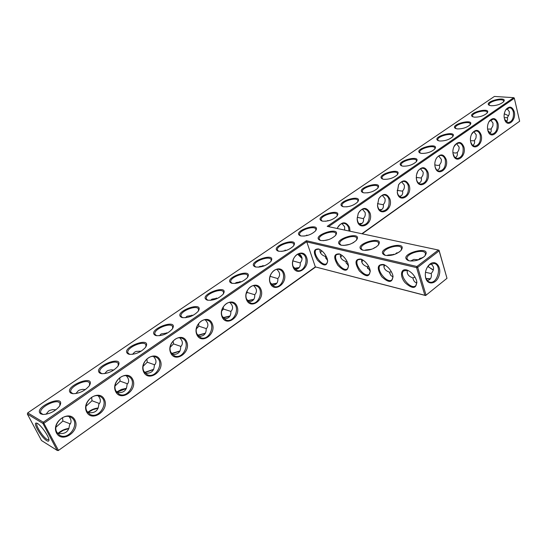 <?xml version="1.0" encoding="UTF-8"?>
<svg xmlns="http://www.w3.org/2000/svg" width="547" height="547" viewBox="0 0 547 547"><rect width="100%" height="100%" fill="white"/><g stroke="black" fill="none" stroke-linecap="round" stroke-linejoin="round"><path stroke-width="0.82" d="M58.276 450.564L57.189 450.413L58.324 450.147L43.302 422.222L306.388 240.714L315.345 266.909L424.862 295.284L416.568 267.627L416.91 266.498L438.345 250.034L327.195 226.362L513.715 97.674L494.413 96.436L27.726 412.869L27.35 414.045L41.517 440.54L57.189 450.413L42.919 423.426L44.068 423.152L306.552 241.836L416.568 267.627L417.71 267.346L425.997 295.011L424.862 295.284L425.607 295.544L446.995 278.307L425.607 295.544L315.345 266.909L58.276 450.564L315.612 267.032M327.113 258.43L327.66 260.762C326.887 266.567 323.475 266.348 317.431 260.119C312.952 252.461 313.383 248.741 318.723 248.967C322.436 250.608 325.233 253.767 327.113 258.43M347.988 263.586L348.473 265.61C347.803 271.804 344.282 271.736 337.916 265.391C333.232 257.487 333.725 253.658 339.4 253.911C343.249 255.62 346.114 258.847 347.988 263.586M369.799 268.974L370.21 270.642C369.669 277.274 366.046 277.363 359.324 270.915C354.408 262.738 354.976 258.793 361.013 259.087C365.013 260.864 367.94 264.16 369.799 268.974M392.623 274.608L392.944 275.873C392.568 282.97 388.828 283.243 381.71 276.693C376.548 268.228 377.191 264.167 383.625 264.495C387.782 266.348 390.777 269.719 392.623 274.608M416.52 280.508L416.732 281.315C416.568 288.919 412.712 289.397 405.156 282.758C399.399 276.112 400.753 267.661 407.317 270.163C411.631 272.091 414.701 275.544 416.52 280.508M56.539 433.039C62.221 443.959 80.621 430.838 74.96 420.11C69.551 409.088 50.727 422.093 56.539 433.039M86.617 411.925C92.026 422.769 109.769 410.113 104.381 399.454C99.239 388.514 81.093 401.054 86.617 411.925M115.636 391.556C120.778 402.332 137.906 390.114 132.777 379.529C127.882 368.664 110.371 380.76 115.636 391.556M143.635 371.905C148.531 382.599 165.078 370.804 160.189 360.288C155.533 349.506 138.63 361.184 143.635 371.905M170.678 352.924C175.341 363.543 191.327 352.138 186.671 341.697C182.233 330.997 165.905 342.278 170.678 352.924M196.811 334.579C201.248 345.123 216.708 334.101 212.27 323.728C208.045 313.116 192.264 324.015 196.811 334.579M222.075 316.85C226.301 327.311 241.261 316.645 237.029 306.354C233.001 295.824 217.74 306.368 222.075 316.85M246.512 299.694C250.547 310.074 265.022 299.756 260.987 289.534C257.145 279.086 242.383 289.295 246.512 299.694M270.17 283.093C274.013 293.39 288.037 283.394 284.18 273.254C280.522 262.888 266.225 272.768 270.17 283.093M293.076 267.011C296.741 277.233 310.327 267.545 306.655 257.48C303.161 247.203 289.315 256.769 293.076 267.011M306.388 240.714L416.91 266.498L417.71 267.346L439.138 250.861L446.995 278.307L439.077 250.328L438.345 250.034L439.138 250.861L439.077 250.328M327.694 261.165L326.785 263.469C322.833 267.647 311.769 253.042 316.234 249.541L319.154 249.131M348.521 266.102L347.584 268.632C343.502 273.049 332.029 258.246 336.644 254.533L339.837 254.082M370.292 271.23L369.321 274.02C365.109 278.69 353.198 263.702 357.964 259.743L361.451 259.251M393.054 276.57L392.069 279.647C387.72 284.59 375.324 269.425 380.247 265.206L384.062 264.666M416.889 282.129L415.891 285.534C411.412 290.778 398.489 275.435 403.563 270.929L407.754 270.334M56.867 432.28L59.418 435.063C68.731 441.415 81.004 422.722 71.083 417.436C63.849 412.5 52.232 424.52 56.867 432.28M86.911 411.2L89.729 414.209C99.028 420.028 110.118 401.327 100.272 396.561C93.236 392.158 82.618 403.693 86.911 411.2M115.889 390.866L118.938 394.079C128.183 399.392 138.193 380.733 128.456 376.445C121.639 372.514 111.903 383.591 115.889 390.866M143.861 371.242L147.109 374.627C156.257 379.481 165.283 360.883 155.69 357.047C149.099 353.54 140.155 364.186 143.861 371.242M170.876 352.295L174.295 355.817C183.313 360.247 191.45 341.752 182.028 338.32C175.662 335.195 167.423 345.437 170.876 352.295M196.975 333.978L200.537 337.629C209.412 341.67 216.742 323.291 207.504 320.234C201.378 317.445 193.754 327.318 196.975 333.978M222.212 316.275L225.897 320.029C234.601 323.708 241.206 305.479 232.174 302.758C226.273 300.262 219.203 309.787 222.212 316.275M246.629 299.147L250.403 302.99C258.929 306.341 264.878 288.269 256.058 285.855C250.382 283.626 243.812 292.823 246.629 299.147M270.259 282.567L274.109 286.484C282.443 289.541 287.811 271.633 279.202 269.5C273.753 267.51 267.627 276.399 270.259 282.567M293.144 266.505L297.048 270.492C305.192 273.274 310.033 255.545 301.643 253.671C296.399 251.887 290.676 260.488 293.144 266.505M27.35 414.045L42.919 423.426L43.302 422.222L27.726 412.869M491.254 105.756C496.409 105.701 500.519 104.374 503.589 101.783C508.628 95.417 483.145 101.551 489.141 105.25L491.254 105.756M474.543 117.181C479.74 117.161 483.917 115.814 487.076 113.126C492.238 106.508 466.283 112.901 472.546 116.696L474.543 117.181M457.374 128.921C462.618 128.942 466.864 127.56 470.105 124.784C475.405 117.899 448.95 124.572 455.501 128.456L457.374 128.921M439.726 140.996C445.019 141.058 449.333 139.642 452.663 136.757C458.099 129.598 431.125 136.579 437.983 140.545L439.726 140.996M421.573 153.406C426.913 153.509 431.303 152.066 434.735 149.071C440.301 141.618 412.794 148.934 419.973 152.989L421.573 153.406M402.907 166.172C408.294 166.329 412.759 164.845 416.294 161.727C422.004 153.967 393.929 161.652 401.45 165.789L402.907 166.172M383.686 179.313C389.129 179.519 393.676 177.994 397.32 174.753C403.166 166.664 374.51 174.76 382.394 178.965L383.686 179.313M363.905 192.845C369.403 193.098 374.025 191.539 377.786 188.161C383.782 179.717 354.504 188.264 362.777 192.537L363.905 192.845M343.523 206.78C349.075 207.094 353.793 205.487 357.67 201.966C363.81 193.153 333.896 202.192 342.579 206.52L343.523 206.78M322.525 221.145C328.132 221.514 332.945 219.86 336.945 216.181C343.236 206.985 312.652 216.557 321.766 220.933L322.525 221.145M300.877 235.948C306.546 236.386 311.448 234.677 315.592 230.834C322.026 221.22 290.737 231.388 300.324 235.791L300.877 235.948M320.672 240.495C326.374 240.974 331.338 239.292 335.543 235.442C342.477 225.364 309.999 235.607 320.07 240.324L320.672 240.495M341.335 245.241C347.078 245.767 352.09 244.112 356.37 240.27C363.851 229.692 330.08 239.996 340.685 245.049L341.335 245.241M278.546 251.223C284.276 251.723 289.281 249.958 293.568 245.938C300.153 235.887 268.133 246.704 278.204 251.128L278.546 251.223M255.497 266.984C261.295 267.558 266.41 265.733 270.847 261.514C277.582 251.005 244.796 262.539 255.394 266.95L255.497 266.984M231.702 283.257L231.839 283.298C237.719 283.852 242.902 281.951 247.401 277.589C254.287 266.697 220.988 278.71 231.702 283.257M207.122 300.064L207.518 300.18C213.487 300.645 218.704 298.641 223.183 294.177C230.232 282.963 196.64 295.257 207.122 300.064M181.72 317.438L182.39 317.629C188.448 317.992 193.706 315.886 198.171 311.311C205.364 299.77 171.484 312.364 181.72 317.438M155.451 335.407L156.401 335.68C162.562 335.926 167.861 333.704 172.312 329.02C179.648 317.144 145.475 330.053 155.451 335.407M128.265 353.998L129.523 354.353C135.786 354.477 141.133 352.131 145.57 347.324C153.044 335.106 118.576 348.357 128.265 353.998M100.115 373.245L101.694 373.69C108.067 373.669 113.468 371.194 117.892 366.264C125.495 353.69 90.727 367.317 100.115 373.245M70.96 393.184L72.86 393.717C79.363 393.546 84.826 390.927 89.236 385.861C96.963 372.931 61.886 386.955 70.96 393.184M40.731 413.86L42.974 414.482C49.613 414.141 55.138 411.365 59.548 406.147C67.377 392.869 31.999 407.317 40.731 413.86M362.928 250.191C368.705 250.779 373.765 249.158 378.114 245.329C386.216 234.232 351.051 244.557 362.217 249.993L362.928 250.191M385.519 255.381C391.317 256.017 396.425 254.437 400.855 250.635C409.635 238.998 372.965 249.302 384.739 255.155L385.519 255.381M409.177 260.81C414.988 261.5 420.144 259.962 424.65 256.208C434.188 244.003 395.884 254.246 408.322 260.563L409.177 260.81M362.196 233.815L519.65 121.243L361.861 233.74M429.99 264.071C435.877 259.333 441.928 267.292 439.029 275.736C436.403 284.303 427.303 285.657 425.587 277.561C424.787 273.028 425.792 268.967 428.609 265.384L429.99 264.071M327.639 260.618L325.656 257.699L325.39 256.475C321.404 255.08 319.598 252.769 319.974 249.535M348.501 265.876L346.073 262.56L345.841 261.487C341.745 260.057 339.933 257.671 340.391 254.341M370.285 271.339L367.201 266.731C362.996 265.254 361.17 262.799 361.724 259.374M393.054 277.014L390.722 275.332L389.526 272.208C385.218 270.69 383.385 268.174 384.021 264.652M416.889 282.936L416.513 282.867C414.797 282.382 413.621 280.898 412.985 278.402L412.882 277.938C408.486 276.385 406.64 273.815 407.344 270.218M46.707 440.622C48.136 441.491 48.881 441.34 48.943 440.191C49.38 436.492 39.343 422.858 36.355 423.084C32.464 422.4 41.504 437.662 46.707 440.622M69.072 416.623C71.548 419.843 71.691 422.599 69.49 424.889C68.949 431.788 64.977 434.585 57.565 433.265L57.49 433.272M98.186 395.83C100.867 399.078 101.065 401.908 98.768 404.329C98.398 410.831 94.734 413.566 87.766 412.534M126.302 375.796C129.16 379.05 129.4 381.943 127.02 384.479C126.808 390.572 123.465 393.259 116.983 392.534M153.475 356.48C156.483 359.721 156.763 362.668 154.309 365.307C154.233 371.023 151.184 373.656 145.16 373.191M179.751 337.834C182.883 341.055 183.19 344.042 180.681 346.784C180.715 352.152 177.939 354.723 172.353 354.483M205.173 319.838C208.407 323.024 208.742 326.039 206.178 328.87C206.308 333.923 203.785 336.426 198.609 336.378M229.788 302.443C233.097 305.595 233.446 308.631 230.848 311.544C231.053 316.296 228.762 318.73 223.976 318.846M247.059 290.997L247.265 292.467L254.738 294.751C254.998 299.25 252.919 301.616 248.495 301.876M254.724 294.771C257.357 291.79 256.994 288.741 253.63 285.63M276.741 269.363C280.139 272.433 280.508 275.49 277.842 278.526C278.177 282.744 276.297 285.049 272.208 285.425M299.147 253.617C302.566 256.646 302.935 259.702 300.248 262.786C300.631 266.772 298.929 269.001 295.154 269.473M514.235 97.995L513.715 97.674L514.235 97.995M328.535 226.643L514.344 98.296L519.65 121.243M503.541 101.838L503.678 101.195C503.698 97.722 488.437 101.393 489.114 104.689L489.586 105.441M487.035 113.167L487.186 112.477C487.158 108.908 471.753 112.703 472.471 116.087L472.991 116.88M470.085 124.812L470.235 124.06C470.167 120.395 454.605 124.319 455.377 127.8L455.945 128.641M452.656 136.771L452.82 135.971C452.697 132.196 436.978 136.265 437.805 139.841L438.421 140.723M434.735 149.064L434.913 148.203C434.735 144.326 418.845 148.552 419.74 152.23L420.411 153.16M416.308 161.714L416.486 160.791C416.253 156.798 400.192 161.201 401.156 164.982L401.881 165.953M397.348 174.719L397.532 173.727C397.238 169.632 380.999 174.22 382.032 178.103L382.818 179.122M377.827 188.106L378.025 187.047C377.656 182.835 361.232 187.628 362.34 191.621L363.194 192.681M357.731 201.891L357.929 200.756C357.485 196.428 340.863 201.446 342.06 205.549L342.99 206.657M337.02 216.092L337.225 214.875C336.706 210.424 319.879 215.696 321.164 219.901L322.169 221.056M315.674 230.718L315.886 229.425C315.277 224.851 298.238 230.39 299.619 234.711L300.706 235.907M335.667 235.292L335.92 233.877C335.332 229.097 317.882 234.601 319.27 239.128L320.453 240.441M356.528 240.071L356.835 238.54C356.268 233.535 338.395 238.984 339.776 243.736L341.068 245.172M293.671 245.801L293.883 244.42C293.178 239.723 275.914 245.555 277.404 249.986L278.573 251.23M270.963 261.357L271.182 259.88C270.368 255.066 252.871 261.22 254.478 265.753L255.736 267.045M247.531 277.404L247.743 275.832C246.827 270.895 229.077 277.397 230.807 282.047L232.16 283.373M223.333 293.978L223.545 292.296C222.506 287.237 204.496 294.122 206.356 298.881L207.812 300.241M198.329 311.086L198.54 309.308C197.371 304.125 179.081 311.428 181.091 316.289L182.623 317.67M172.483 328.774L172.688 326.88C171.382 321.581 152.798 329.335 154.958 334.299L156.633 335.721M145.748 347.058L145.946 345.054C144.497 339.632 125.598 347.878 127.923 352.938L129.707 354.388M118.084 365.97L118.268 363.851C116.661 358.319 97.428 367.092 99.93 372.247L101.838 373.71M89.441 385.546L89.605 383.31C87.835 377.669 68.245 387.016 70.932 392.261L72.963 393.731M59.76 405.819L59.903 403.46C57.955 397.724 37.982 407.693 40.875 413.012L43.022 414.482M378.326 245.083L378.695 243.415C378.155 238.177 359.83 243.559 361.198 248.543L362.606 250.109M401.122 250.335L401.553 248.523C401.06 243.032 382.244 248.324 383.597 253.562L385.129 255.278M424.978 255.846L425.491 253.876C425.046 248.126 405.71 253.295 407.036 258.799L408.705 260.687M427.07 267.62L429.6 264.639L434.215 263.435C442.427 265.069 437.573 284.672 429.6 282.061C427.583 281.438 426.236 279.77 425.552 277.049L425.292 275.175M341.882 255.258L340.685 257.418M343.735 245.459L349.759 244.304M345.841 261.487L347.044 261.384M325.39 256.475L326.292 256.495M321.766 250.765L320.439 252.769M323.386 240.687L328.815 239.572M362.839 259.975L361.827 262.198M365.006 250.43L365.526 249.979L371.618 249.254M367.201 266.731L368.705 266.437M352.706 243.025L353.834 242.376M384.691 264.96L383.953 267.073M387.255 255.613L387.85 255.087L394.462 254.451M389.526 272.208L391.337 271.674M373.28 248.598L376.343 246.888M407.522 270.266L407.153 271.832M410.565 261.022L413.922 259.381L418.277 259.873L419.152 259.025L423.631 257.124M412.882 277.938L415.009 277.117M395.18 254.184L399.501 251.846M431.166 263.716L433.361 266.806C433.942 269.028 433.224 271.23 431.207 273.418C431.747 276.201 431.186 278.286 429.532 279.667L427.344 280.659M430.427 278.724L426.045 278.608M431.241 273.562L425.484 272.303M36.977 423.494L36.977 423.494C35.152 424.91 42.864 437.053 47.083 439.446L48.922 439.754M62.536 417.587L62.878 421.046L70.221 423.85M68.977 428.39C65.059 428.841 61.38 430.496 57.941 433.368M62.878 421.046L55.958 427.214M45.989 414.284L48.662 411.05L49.996 410.318L52.553 409.641L55.985 409.771M91.616 397.279L91.999 400.746L99.376 403.488M98.214 408.007C94.549 408.336 91.034 409.799 87.657 412.397M91.999 400.746L86.064 406.216M75.855 393.601L78.283 390.749L79.582 390.038L82.611 389.348L85.428 389.553M119.704 377.758L120.108 381.143L127.519 383.823M126.425 388.329L121.475 389.409L116.579 392.021M120.108 381.143L115.109 385.915M104.682 373.635L106.87 371.153L108.128 370.469L111.068 369.813L113.824 370.025M146.856 358.989L147.266 362.203L154.698 364.815M153.666 369.321L144.524 372.404M147.266 362.203L143.136 366.271M132.524 354.36L134.487 352.227L136.128 351.4L141.215 351.16M173.125 340.945L173.515 343.892L180.968 346.429M179.984 350.948L171.539 353.492M173.515 343.892L170.22 347.249M159.437 335.742L161.167 333.937L167.662 332.918M198.554 323.605L198.903 326.19L206.369 328.644M205.426 333.171L197.665 335.256M198.903 326.19L196.394 328.822M185.467 317.745L186.965 316.255L193.2 315.277M223.183 306.956L223.477 309.055L230.943 311.428M230.034 315.975L222.944 317.657M223.477 309.055L221.706 310.963M210.663 300.337L211.921 299.147L217.884 298.204M253.842 299.318L247.422 300.659M247.265 292.467L246.212 293.63M235.066 283.496L236.085 282.587L241.74 281.664M270.225 275.784L270.307 276.392L277.855 278.614M276.885 283.182L271.127 284.228M270.307 276.392L269.945 276.809M258.717 267.196L259.483 266.546L264.816 265.644M292.857 260.885L300.276 262.963M299.209 267.545L294.101 268.338M297.623 254.164L302.081 258.567M281.65 251.401L287.134 250.116M504.286 113.755L504.717 114.138M337.116 228.475C341.588 221.344 345.738 220.981 349.554 227.374L350.046 231.224M370.039 212.995C373.963 224.79 357.355 232.263 357.164 218.636L358.271 213.303C362.695 206.91 366.62 206.807 370.039 212.995M389.922 199.033C393.546 210.082 378.586 217.952 377.492 205.433L378.777 198.705C383.112 192.927 386.832 193.036 389.922 199.033M409.231 185.481C412.588 195.935 398.968 203.997 397.272 192.428L398.619 184.674C402.852 179.368 406.387 179.635 409.231 185.481M427.986 172.319C431.111 182.274 418.626 190.418 416.493 179.683L416.39 175.279L417.86 171.136C421.976 166.206 425.347 166.603 427.986 172.319M446.208 159.526C449.121 169.05 437.614 177.201 435.18 167.218C434.414 163.977 434.865 160.914 436.527 158.035C440.526 153.427 443.754 153.926 446.208 159.526M463.931 147.088C466.646 156.237 456 164.346 453.34 155.04C452.417 151.622 452.854 148.387 454.653 145.338C458.536 141.01 461.627 141.591 463.931 147.088M481.162 134.993C483.698 143.806 473.811 151.847 470.994 143.15C469.921 139.588 470.345 136.21 472.259 133.017C476.034 128.935 479.001 129.591 481.162 134.993M497.927 123.225C500.307 131.731 491.09 139.683 488.17 131.54C486.96 127.861 487.363 124.367 489.38 121.051C493.045 117.188 495.89 117.906 497.927 123.225M514.248 111.773C516.471 120.005 507.862 127.848 504.874 120.21C503.541 116.443 503.924 112.853 506.03 109.427C509.585 105.756 512.327 106.535 514.248 111.773M432.458 269.664L427.911 266.355M367.249 192.865L369.177 192.537M346.627 206.862L349.779 206.281M325.554 221.262L329.602 220.448M303.913 236.099L308.72 235.053M302.053 257.869L298.204 253.904M320.836 252.372L320.255 252.365M433.333 269.903L427.788 266.519M430.345 278.84L426.175 278.888M68.901 428.588L63.425 430.257L58.283 433.443M98.132 408.206L92.901 409.669L87.91 412.568M126.343 388.527L116.764 392.267M153.577 369.519L144.709 372.657M167.095 333.239L166.63 332.761M179.881 351.147L171.724 353.759M192.421 315.674L191.84 315.099M205.31 333.376L197.857 335.523M216.906 298.655L216.256 298.019M229.904 316.187L223.142 317.93M240.605 282.149L239.921 281.5M253.692 299.537L247.62 300.939M263.538 266.129L262.868 265.514M276.72 283.408L271.339 284.508M285.753 250.588L285.131 250.034M299.018 267.77L294.32 268.625M306.737 235.025L307.277 235.497M327.715 220.482L328.145 220.838M504.279 113.776L508.58 115.732M337.184 228.489C338.962 224.708 341.41 223.039 344.521 223.463L346.34 224.318L347.783 225.918L348.569 227.62L349.034 231.012M369.075 213.241C369.943 220.783 367.461 224.824 361.629 225.364C358.928 224.53 357.458 222.219 357.212 218.438L358.237 213.528C359.96 210.171 362.223 208.68 365.02 209.05L367.475 210.451L369.075 213.241M388.965 199.279C389.799 206.629 387.433 210.602 381.854 211.204C379.427 210.533 377.984 208.516 377.526 205.173L378.702 198.978C380.356 196.052 382.428 194.746 384.931 195.06C386.845 195.511 388.192 196.913 388.965 199.279M408.288 185.727C409.081 192.893 406.811 196.804 401.484 197.453C399.276 196.899 397.867 195.122 397.272 192.12L398.517 184.989C400.089 182.383 402.004 181.214 404.267 181.488C406.182 181.905 407.522 183.32 408.288 185.727M416.828 173.454L417.723 171.478C419.214 169.132 420.992 168.073 423.057 168.305C424.971 168.695 426.298 170.117 427.05 172.565C427.809 179.56 425.634 183.402 420.534 184.093C418.503 183.635 417.149 182.048 416.472 179.341L416.233 177.419L421.334 178.048M435.61 159.895L436.369 158.398C437.778 156.264 439.432 155.3 441.333 155.492C443.234 155.861 444.554 157.29 445.285 159.765C446.01 166.603 443.925 170.384 439.029 171.108C437.162 170.726 435.863 169.303 435.132 166.849L434.858 165.426M453.812 146.924L456.287 143.799L459.104 143.04C460.991 143.389 462.297 144.818 463.015 147.328C463.699 154.008 461.695 157.727 457.005 158.486L454.502 156.989L452.984 153.529M471.48 134.412L473.77 131.649L476.389 130.938C478.263 131.259 479.555 132.695 480.259 135.232C480.909 141.769 478.981 145.427 474.475 146.206L472.123 144.873L470.632 141.83M488.649 122.309L489.162 121.461L493.216 119.157C495.069 119.465 496.348 120.901 497.038 123.458C497.654 129.865 495.794 133.461 491.466 134.268L487.794 130.371M505.339 110.576L505.797 109.851L509.599 107.697C511.438 107.985 512.689 109.421 513.366 112.005C513.948 118.275 512.156 121.824 507.992 122.637L504.498 119.157M487.562 129.106L491.076 129.044L492.881 125.831L493.011 123.102L490.604 119.95M504.204 117.79L507.356 117.598L509.189 114.398L509.332 111.691L506.994 108.566M507.472 117.215L507.575 119.916L506.125 121.776M470.461 140.716L474.352 140.791L475.986 137.994L476.239 134.829L473.777 131.642M491.172 128.675L491.131 131.759L489.599 133.406M452.882 152.634L455.172 153.057L457.23 152.654M455.138 157.632C457.005 156.818 457.709 155.184 457.251 152.736L458.769 150.063L459.152 147.82L459.008 146.876L456.485 143.67M474.42 140.442L474.495 140.784C474.899 143.034 474.27 144.552 472.608 145.352M434.817 164.866L437.552 165.426L439.549 165.16M437.162 170.247C439.255 169.426 440.041 167.683 439.514 165.003L441.073 162.48L441.443 160.216L441.285 159.259L438.715 156.039M418.66 183.224C420.958 182.418 421.84 180.599 421.306 177.748L422.879 175.238L423.228 172.961L423.063 171.997L420.452 168.763M397.136 190.356L402.64 191.19M399.611 196.571C402.113 195.799 403.105 193.905 402.585 190.896C404.103 189.447 404.677 187.512 404.308 185.105L401.669 181.864M377.478 203.648L383.372 204.749M379.987 210.301C382.709 209.569 383.816 207.614 383.317 204.434C384.842 202.971 385.409 201.022 385.013 198.595L382.339 195.354M357.246 217.323L363.523 218.684M359.755 224.441C362.716 223.757 363.953 221.733 363.475 218.376C365.006 216.899 365.56 214.937 365.136 212.489L362.449 209.255M344.617 230.068L344.658 226.8L341.971 223.586M367.153 275.845L367.269 274.779M419.453 182.903L418.352 182.951M400.93 196.004L399.112 196.106M381.82 209.487L379.324 209.672M362.114 223.367L358.955 223.655M400.39 196.298L399.406 196.394M381.416 209.761L379.591 209.952M361.793 223.62L359.208 223.935M316.234 249.541L316.679 249.234M336.644 254.533L337.13 254.184M357.964 259.743L358.49 259.36M380.247 265.206L380.821 264.775M403.563 270.929L404.199 270.45M425.552 277.049L425.587 277.561M428.328 265.842L428.609 265.384M325.656 257.699L325.916 258.457M319.27 239.128L319.386 239.47M371.222 249.165L371.563 249.241M346.073 262.56L346.354 263.401M339.776 243.736L339.906 244.112M393.621 254.239L393.97 254.321M367.393 267.627L367.693 268.556M361.198 248.543L361.335 248.96M417.053 259.551L417.409 259.634M389.676 272.898L389.997 273.931M383.597 253.562L383.741 254.02M412.985 278.402L413.334 279.544M407.036 258.799L407.194 259.319M373.56 248.359L374.538 247.647M395.85 253.562L396.917 252.769M419.152 259.025L420.315 258.136M416.472 179.341L416.493 179.683M417.723 171.478L417.86 171.136M435.132 166.849L435.18 167.218M436.369 158.398L436.527 158.035M453.265 154.651L453.34 155.04M454.475 145.721L454.653 145.338M470.899 142.74L470.994 143.15M472.061 133.413L472.259 133.017M488.047 131.116L488.17 131.54M489.162 121.461L489.38 121.051M504.737 119.772L504.874 120.21M505.797 109.851L506.03 109.427"/></g></svg>
